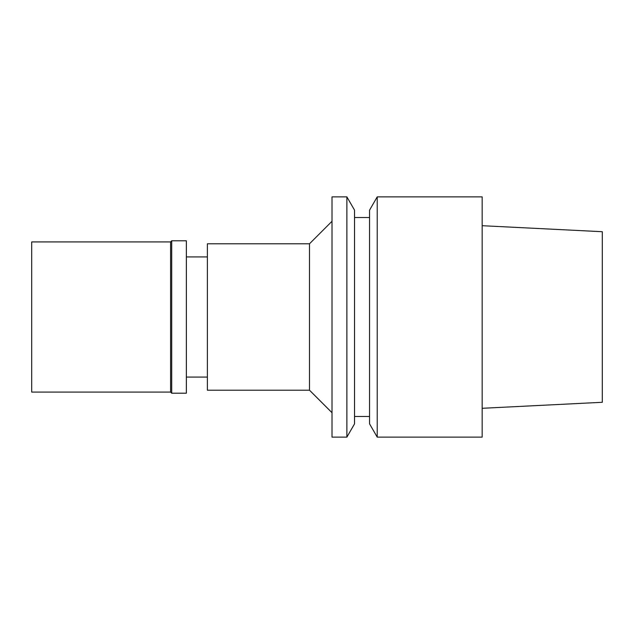 <?xml version="1.0" encoding="UTF-8"?>
<svg xmlns="http://www.w3.org/2000/svg" width="634" height="634" viewBox="0 0 634 634"><rect width="100%" height="100%" fill="white"/><g stroke="black" fill="none" stroke-linecap="round" stroke-linejoin="round"><path stroke-width="0.95" d="M482.173 408.296L602.3 402.289L602.3 231.711L482.173 225.704M377.222 437.127L482.173 437.127L482.173 196.873L377.222 196.873L377.222 437.127L369.559 423.853L369.559 210.147L377.222 196.873M369.559 217.517L354.541 217.517M369.559 416.483L354.541 416.483M346.877 437.127L354.541 423.853L354.541 210.147L346.877 196.873L332.018 196.873L332.018 437.127L346.877 437.127L346.877 196.873M332.018 221.274L309.495 243.797L207.381 243.797L207.381 390.203L309.495 390.203L309.495 243.797M332.018 412.726L309.495 390.203M207.381 256.936L186.364 256.936M207.381 377.064L186.364 377.064M31.7 241.919L31.7 392.081L170.594 392.081L170.594 241.919L31.7 241.919M171.719 240.793L171.719 393.207L186.364 393.207L186.364 240.793L171.719 240.793L170.594 241.919M171.719 393.207L170.594 392.081"/></g></svg>
